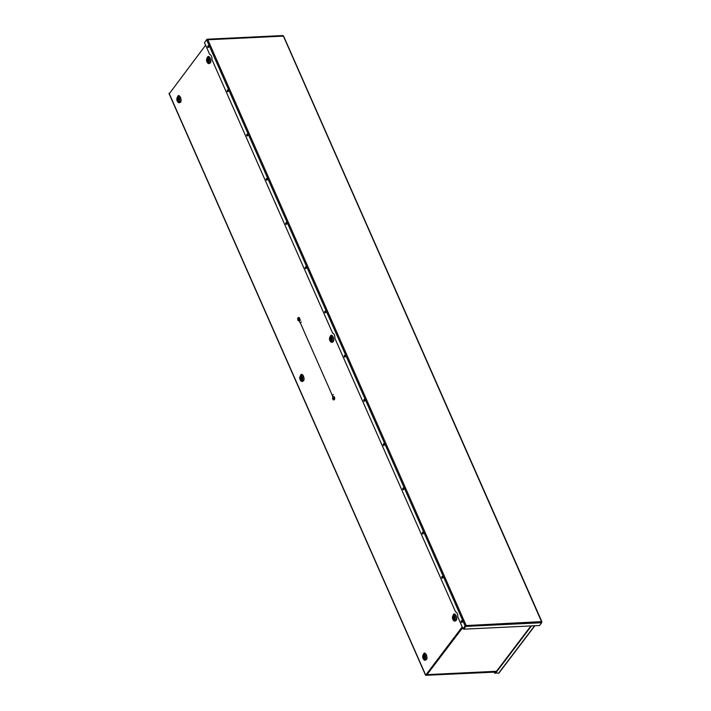 <?xml version="1.0" encoding="UTF-8"?>
<svg xmlns="http://www.w3.org/2000/svg" width="711" height="711" viewBox="0 0 711 711"><rect width="100%" height="100%" fill="white"/><g stroke="black" fill="none" stroke-linecap="round" stroke-linejoin="round"><path stroke-width="1.07" d="M179.039 102.766L180.763 102.233M208.145 60.995A0.933 0.533 87.2 0 1 207.772 59.306A0.933 0.533 87.2 0 1 208.145 60.995M207.994 59.386A0.933 0.533 -92.8 0 0 208.074 61.075M178.417 100.153A0.933 0.533 87.2 0 1 178.034 98.465A0.933 0.533 87.2 0 1 178.417 100.153M178.257 98.536A0.933 0.533 -92.8 0 0 178.345 100.233M331.095 339.742A0.933 0.533 87.2 0 1 330.713 338.054A0.933 0.533 87.2 0 1 331.095 339.742M330.935 338.134A0.933 0.533 -92.8 0 0 331.015 339.822M301.357 378.892A0.933 0.533 87.2 0 1 300.975 377.203A0.933 0.533 87.2 0 1 301.357 378.892M301.197 377.283A0.933 0.533 -92.8 0 0 301.286 378.972M454.036 618.49A0.933 0.533 87.2 0 1 453.654 616.801A0.933 0.533 87.2 0 1 454.036 618.49M453.876 616.872A0.933 0.533 -92.8 0 0 453.956 618.57M424.298 657.639A0.933 0.533 87.2 0 1 423.916 655.951A0.933 0.533 87.2 0 1 424.298 657.639M424.147 656.022A0.933 0.533 -92.8 0 0 424.227 657.719M462.346 627.271L426.085 675.086L496.118 671.753M495.887 672.064L425.596 675.308L462.194 626.915M205.621 45.193L169.289 93.719M331.921 340.596C330.295 341.022 329.815 339.929 330.482 337.334M426.538 674.419A0.809 0.551 37.2 0 0 427.062 674.57L427.115 674.641A0.809 0.462 87.2 0 1 426.484 674.49M530.921 625.938L495.238 672.917L498.607 673.193A0.809 0.551 37.2 0 0 498.962 673.033L534.868 625.751M495.327 673.104L494.687 673.139L494.252 672.144M494.687 673.139L495.327 672.802M531.464 625.911L495.434 673.353M494.616 672.126L494.927 672.819M301.215 322.083L300.175 322.545L332.144 395.032L333.477 394.712M300.575 320.101L299.189 320.803M301.411 322.003L299.971 322.634L299.135 320.741M333.699 399.004L333.628 397.547M333.877 397.84L333.575 399.04L333.877 397.84M333.69 396.64L333.477 396.649A1.635 0.924 87.2 0 1 333.459 396.649A1.635 0.924 87.2 0 1 334.259 397.333A1.635 0.924 87.2 0 1 334.392 399.004A1.635 0.924 87.2 0 1 333.619 399.911A1.635 0.924 87.2 0 1 332.819 399.235A1.866 1.058 87.2 0 1 332.615 397.565L333.708 396.64A1.635 0.924 -92.8 0 0 333.69 396.64L333.299 396.498M333.743 399.893A1.635 0.924 -92.8 0 0 333.868 399.902A1.635 0.924 -92.8 0 0 334.641 398.995A1.635 0.924 -92.8 0 0 334.508 397.316A1.635 0.924 -92.8 0 0 333.708 396.64M299.171 320.812L298.78 320.857A1.866 1.058 87.2 0 1 297.909 320.074A1.635 0.924 87.2 0 1 297.776 318.404A1.635 0.924 87.2 0 1 298.549 317.497A1.635 0.924 87.2 0 1 299.349 318.173A1.635 0.924 87.2 0 1 299.509 319.719L299.731 320.083M299.802 319.986L299.758 319.71A1.635 0.924 -92.8 0 0 299.598 318.164A1.635 0.924 -92.8 0 0 298.798 317.488A1.635 0.924 -92.8 0 0 298.673 317.506M298.789 319.843L298.718 318.395M298.967 318.688L298.664 319.888L298.967 318.688M332.828 397.12L332.117 395.058M298.869 320.91L299.562 319.994M457.306 613.629A4.195 2.382 -92.8 0 0 455.573 611.904L334.872 338.24A4.195 2.382 -92.8 0 0 334.366 334.881A4.195 2.382 -92.8 0 0 332.632 333.157L211.931 59.502A4.195 2.382 -92.8 0 0 211.434 56.142A4.195 2.382 -92.8 0 0 209.692 54.418L204.484 42.624L206.608 39.825L465.136 625.982L466.06 625.262L465.767 626.4L465.136 625.982L463.012 628.782L457.813 616.979A4.195 2.382 -92.8 0 0 457.306 613.629M208.385 45.753A0.933 0.533 -92.8 0 0 208.465 47.45M207.79 47.157A0.933 0.533 -92.8 0 0 208.616 46.073A0.933 0.533 -92.8 0 0 207.79 47.157M227.893 89.977A0.933 0.533 -92.8 0 0 227.973 91.675M227.298 91.381A0.933 0.533 -92.8 0 0 228.124 90.288A0.933 0.533 -92.8 0 0 227.298 91.381M247.392 134.201A0.933 0.533 -92.8 0 0 247.481 135.899M246.806 135.605A0.933 0.533 -92.8 0 0 247.632 134.512A0.933 0.533 -92.8 0 0 246.806 135.605M266.901 178.425A0.933 0.533 -92.8 0 0 266.981 180.123M266.305 179.83A0.933 0.533 -92.8 0 0 267.132 178.737A0.933 0.533 -92.8 0 0 266.305 179.83M286.409 222.65A0.933 0.533 -92.8 0 0 286.489 224.347M285.813 224.054A0.933 0.533 -92.8 0 0 286.64 222.961A0.933 0.533 -92.8 0 0 285.813 224.054M305.908 266.874A0.933 0.533 -92.8 0 0 305.997 268.571M305.321 268.278A0.933 0.533 -92.8 0 0 306.148 267.185A0.933 0.533 -92.8 0 0 305.321 268.278M325.416 311.098A0.933 0.533 -92.8 0 0 325.496 312.796M324.82 312.502A0.933 0.533 -92.8 0 0 325.647 311.409A0.933 0.533 -92.8 0 0 324.82 312.502M344.924 355.322A0.933 0.533 -92.8 0 0 345.004 357.02M344.328 356.726A0.933 0.533 -92.8 0 0 345.155 355.633A0.933 0.533 -92.8 0 0 344.328 356.726M364.423 399.546A0.933 0.533 -92.8 0 0 364.512 401.244M363.836 400.951A0.933 0.533 -92.8 0 0 364.663 399.858A0.933 0.533 -92.8 0 0 363.836 400.951M383.931 443.771A0.933 0.533 -92.8 0 0 384.011 445.468M383.336 445.175A0.933 0.533 -92.8 0 0 384.162 444.082A0.933 0.533 -92.8 0 0 383.336 445.175M403.439 487.995A0.933 0.533 -92.8 0 0 403.519 489.692M402.844 489.399A0.933 0.533 -92.8 0 0 403.67 488.306A0.933 0.533 -92.8 0 0 402.844 489.399M422.938 532.219A0.933 0.533 -92.8 0 0 423.027 533.917M422.352 533.623A0.933 0.533 -92.8 0 0 423.178 532.53A0.933 0.533 -92.8 0 0 422.352 533.623M442.446 576.443A0.933 0.533 -92.8 0 0 442.526 578.141M441.851 577.847A0.933 0.533 -92.8 0 0 442.677 576.754A0.933 0.533 -92.8 0 0 441.851 577.847M461.954 620.667A0.933 0.533 -92.8 0 0 462.034 622.365M461.359 622.072A0.933 0.533 -92.8 0 0 462.186 620.979A0.933 0.533 -92.8 0 0 461.359 622.072M541.666 622.729L539.551 625.52L463.652 629.191L465.767 626.4L541.666 622.729L541.515 621.618L541.729 622.276M465.821 625.582L541.515 621.618L541.729 622.525M541.515 621.618L283.396 36.11L206.608 39.825M206.972 39.638L207.728 39.54L466.06 625.262M204.777 42.242L206.857 39.372L207.728 39.54M463.652 629.191L465.581 625.964L463.012 628.782M210.234 58.204A3.422 1.946 -92.8 0 0 207.496 57.422A3.422 1.946 -92.8 0 0 207.256 57.787L206.91 58.435A2.551 1.449 87.2 0 1 207.088 58.169A2.551 1.449 87.2 0 1 209.123 58.746A2.551 1.449 87.2 0 1 208.91 62.301A2.551 1.449 87.2 0 1 207.088 62.124A2.551 1.449 87.2 0 1 206.874 61.715A2.551 1.449 87.2 0 1 206.91 58.435L207.496 62.737A3.422 1.946 -92.8 0 0 209.941 62.977A3.422 1.946 -92.8 0 0 210.234 58.204M207.168 62.239L210.056 63.101C212.393 61.661 208.918 53.778 207.488 57.289L206.981 58.311M180.496 97.354A3.422 1.946 -92.8 0 0 177.759 96.572A3.422 1.946 -92.8 0 0 177.528 96.936L177.768 101.886A3.422 1.946 -92.8 0 0 180.212 102.126A3.422 1.946 -92.8 0 0 180.496 97.354M177.439 101.397L180.318 102.251C182.656 100.811 179.181 92.928 177.759 96.438L177.243 97.46M330.108 340.987L332.997 341.849C335.334 340.4 331.859 332.526 330.428 336.036L329.922 337.058M332.89 341.724A3.422 1.946 -92.8 0 0 333.175 336.952A3.422 1.946 -92.8 0 0 330.437 336.161A3.422 1.946 -92.8 0 0 330.197 336.534L329.851 337.183A2.551 1.449 87.2 0 1 330.028 336.907A2.551 1.449 87.2 0 1 332.064 337.494A2.551 1.449 87.2 0 1 331.85 341.049A2.551 1.449 87.2 0 1 330.028 340.871A2.551 1.449 87.2 0 1 329.851 337.183L330.437 341.484A3.422 1.946 -92.8 0 0 332.89 341.724M300.38 380.136L303.259 380.998C305.597 379.558 302.122 371.675 300.7 375.186L300.184 376.208M303.153 380.874A3.422 1.946 -92.8 0 0 303.437 376.101A3.422 1.946 -92.8 0 0 300.7 375.319A3.422 1.946 -92.8 0 0 300.469 375.684L300.122 376.332A2.551 1.449 87.2 0 1 300.291 376.066A2.551 1.449 87.2 0 1 302.335 376.643A2.551 1.449 87.2 0 1 302.113 380.198A2.551 1.449 87.2 0 1 300.3 380.021A2.551 1.449 87.2 0 1 300.122 376.332L300.709 380.634A3.422 1.946 -92.8 0 0 303.153 380.874M453.049 619.734L455.938 620.596C458.275 619.148 454.8 611.264 453.369 614.775L452.863 615.806M455.831 620.463A3.422 1.946 -92.8 0 0 456.115 615.69A3.422 1.946 -92.8 0 0 453.378 614.908A3.422 1.946 -92.8 0 0 453.147 615.282L452.791 615.93A2.551 1.449 87.2 0 1 452.969 615.655A2.551 1.449 87.2 0 1 455.004 616.241A2.551 1.449 87.2 0 1 454.791 619.788A2.551 1.449 87.2 0 1 452.978 619.61A2.551 1.449 87.2 0 1 452.791 615.93L453.378 620.232A3.422 1.946 -92.8 0 0 455.831 620.463M423.321 658.884L426.2 659.746C428.537 658.297 425.062 650.423 423.64 653.933L423.125 654.955M426.093 659.621A3.422 1.946 -92.8 0 0 426.378 654.849A3.422 1.946 -92.8 0 0 423.64 654.058A3.422 1.946 -92.8 0 0 423.409 654.431L423.649 659.381A3.422 1.946 -92.8 0 0 426.093 659.621M208.536 61.875C206.999 62.177 206.519 61.084 207.097 58.613C208.634 58.311 209.114 59.395 208.536 61.875M179.172 101.451A2.551 1.449 87.2 0 1 177.359 101.273A2.551 1.449 87.2 0 1 177.137 100.864A2.551 1.449 87.2 0 1 177.181 97.594A2.551 1.449 87.2 0 1 177.35 97.318A2.551 1.449 87.2 0 1 179.394 97.896A2.551 1.449 87.2 0 1 179.172 101.451M178.799 101.024C177.261 101.326 176.781 100.242 177.359 97.763C178.896 97.46 179.376 98.545 178.799 101.024M331.477 340.613C329.94 340.925 329.46 339.831 330.037 337.361C331.575 337.05 332.055 338.143 331.477 340.613M301.74 379.772C300.202 380.074 299.731 378.981 300.3 376.51C301.837 376.208 302.317 377.292 301.74 379.772M454.418 619.361C452.88 619.663 452.4 618.579 452.978 616.099C454.516 615.797 454.996 616.89 454.418 619.361M425.062 658.946A2.551 1.449 87.2 0 1 423.241 658.768A2.551 1.449 87.2 0 1 423.063 655.08A2.551 1.449 87.2 0 1 423.232 654.804A2.551 1.449 87.2 0 1 425.276 655.391A2.551 1.449 87.2 0 1 425.062 658.946M424.68 658.51C423.152 658.821 422.672 657.728 423.241 655.258C424.778 654.947 425.258 656.04 424.68 658.51M425.667 675.015L169.094 93.283M427.115 674.641L496.474 671.282M462.585 627.804L427.062 674.57M534.636 625.76L498.607 673.193M177.768 101.886L177.528 96.936M423.649 659.381L423.409 654.431M169.022 93.576L425.596 675.308M426.867 674.792L496.367 671.424M541.951 621.885L283.511 35.914M282.925 35.55L207.194 39.212"/></g></svg>
